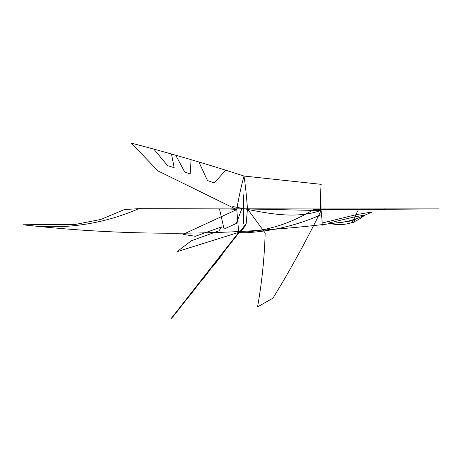 <?xml version="1.0" encoding="UTF-8"?>
<svg xmlns="http://www.w3.org/2000/svg" width="462" height="462" viewBox="0 0 462 462"><rect width="100%" height="100%" fill="white"/><g stroke="black" fill="none" stroke-linecap="round" stroke-linejoin="round"><path stroke-width="0.69" d="M382.779 209.552C382.594 209.009 383.541 208.789 385.62 208.899C383.541 208.789 382.594 209.009 382.779 209.552M438.9 208.899L385.649 208.899L438.9 208.899L358.483 209.477L385.834 209.361L358.483 209.477L354.81 216.834L358.483 209.477L438.9 208.899M358.183 209.43L313.415 209.581C290.465 223.943 265.558 231.537 238.704 232.369L236.763 209.581L183.004 234.384L236.763 209.581L158.171 171.021L236.763 209.581C232.236 208.997 226.484 208.795 219.502 208.974L224.047 229.037L236.278 223.481L224.047 229.031L219.502 208.974C226.484 208.795 232.236 208.997 236.763 209.581C238.808 197.286 241.216 186.105 244 176.045C206.398 163.837 168.809 152.858 131.231 143.11L158.091 170.998L131.231 143.11C168.809 152.858 206.398 163.837 244 176.045C241.216 186.105 238.808 197.286 236.763 209.581L238.704 232.369L170.876 318.855L238.704 232.369L176.981 251.709L238.704 232.369C241.58 231.075 244.075 228.147 246.194 223.591L173.452 316.141L246.194 223.591C244.075 228.147 241.58 231.075 238.704 232.369C265.558 231.537 290.465 223.943 313.415 209.581L358.183 209.43M321.096 210.557L247.459 208.951L246.194 223.591L247.459 208.951C246.616 196.691 245.466 185.724 244 176.045L321.125 184.338L244 176.045C245.466 185.724 246.616 196.691 247.459 208.951L138.819 208.674C101.715 224.717 63.144 230.082 23.1 224.775C63.144 230.082 101.715 224.717 138.819 208.674L247.459 208.951L265.153 232.952L247.459 208.951L321.096 210.557C306.398 240.587 290.327 269.843 272.886 298.325C290.327 269.843 306.398 240.587 321.096 210.557L321.084 214.72C320.934 207.785 320.686 206.427 320.339 210.649C320.31 200.237 320.582 191.47 321.159 184.344C320.582 191.47 320.31 200.237 320.339 210.649C320.686 206.427 320.934 207.785 321.084 214.72C294.987 226.345 267.001 232.473 237.122 233.108C267.001 232.473 294.987 226.345 321.084 214.72L321.096 210.557C321.927 217.879 322.274 222.909 322.13 225.641C322.274 222.909 321.927 217.879 321.096 210.557M124.492 209.523L138.819 208.674L124.492 209.523L100.751 219.467L75.699 224.359L23.1 224.775C133.287 237.225 242.81 235.932 351.663 220.905L372.297 211.937L356.427 214.628L322.378 222.967L356.427 214.628L372.297 211.937M408.87 208.899L219.502 208.974L241.805 208.818L236.313 223.469L241.805 208.818L394.739 209.084L380.59 209.344L408.87 208.899M272.938 298.198L257.49 306.924L272.938 298.198M257.571 306.808C261.914 282.426 264.443 257.831 265.171 233.027C264.443 257.831 261.914 282.426 257.571 306.808M351.946 220.969L352.281 220.334C353.725 224.307 354.568 223.14 354.81 216.834L328.349 223.146C340.673 223.596 352.806 220.911 364.737 215.101L354.81 216.834L328.349 223.146C340.673 223.596 352.806 220.911 364.737 215.101C354.423 223.862 342.296 226.547 328.349 223.146C342.296 226.547 354.423 223.862 364.737 215.101L354.81 216.834C354.568 223.14 353.725 224.307 352.281 220.334L351.946 220.969M173.533 316.037L170.79 318.89L173.533 316.037M243.434 224.024L243.434 208.853L243.434 224.024M243.434 215.465L243.434 194.831L243.434 215.465M243.434 218.642L243.434 209.69L243.434 218.642M321.055 207.496L320.853 209.598C320.772 204.516 320.605 202.772 320.333 204.354L320.917 190.373L320.853 209.598C320.772 204.516 320.605 202.772 320.333 204.354L320.917 190.373L321.055 207.496M189.056 296.46L184.026 302.073L195.986 287.751L197.257 285.158L195.98 287.751L189.045 296.471M212.376 267.175L220.074 257.507L228.494 245.368L220.079 257.496L212.376 267.175L214.535 263.178L212.376 267.169M201.415 280.931L207.634 273.129L213.092 264.963L207.629 273.129L201.415 280.931L198.949 283.033L201.415 280.931M320.385 210.632C292.036 220.293 262.156 211.948 232.819 206.554C262.156 211.948 292.036 220.293 320.385 210.632M167.608 165.662L153.771 149.064L167.608 165.662L174.174 167.671L171.466 153.985L174.174 167.671L167.608 165.662M207.461 180.515L214.287 182.992L207.461 180.515M184.638 171.922L190.188 174.03L184.638 171.922L175.86 155.451L184.638 171.928M214.31 182.969L225.3 170.576L214.31 182.969M190.182 174.03L191.06 160.037L190.182 174.03M207.455 180.503L198.931 162.116L207.455 180.503M219.086 230.769L191.337 240.777L177.235 251.507L191.32 240.789L219.086 230.769M221.564 226.888L195.362 236.29L183.564 234.471L195.362 236.29L221.564 226.888M219.04 230.786L221.535 226.906L219.04 230.786M380.59 209.453L332.328 209.453L380.59 209.453M380.578 209.453L379.683 209.453L380.578 209.453M360.048 209.453L368.711 209.453L360.048 209.453M357.242 209.453L358.766 209.453L357.242 209.453M338.912 209.453L347.124 209.453L338.912 209.453"/></g></svg>
